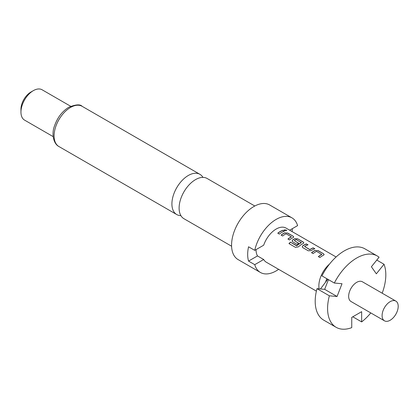 <?xml version="1.0" encoding="UTF-8"?>
<svg xmlns="http://www.w3.org/2000/svg" width="419" height="419" viewBox="0 0 419 419"><rect width="100%" height="100%" fill="white"/><g stroke="black" fill="none" stroke-linecap="round" stroke-linejoin="round"><path stroke-width="0.63" d="M286.654 230.623L286.24 230.214L284.035 229.984M284.443 230.434L286.701 230.55L286.287 230.057L284.04 229.9L284.443 230.434M231.587 246.215L183.915 218.692A23.218 13.403 -60 0 1 179.107 208.065A23.218 13.403 -60 0 1 195.521 179.631A23.218 13.403 -60 0 1 207.127 178.478L254.804 206.007M390.152 320.252A11.386 6.573 -60 0 1 384.459 320.818A11.386 6.573 -60 0 1 382.709 311.689A11.386 6.573 -60 0 1 390.152 301.654A11.386 6.573 -60 0 1 395.845 301.088A11.386 6.573 -60 0 1 397.594 310.217A11.386 6.573 -60 0 1 390.152 320.252M384.459 320.818L351.007 301.502A11.386 6.573 -60 0 1 349.263 292.378A11.386 6.573 -60 0 1 356.7 282.343A11.386 6.573 -60 0 1 362.393 281.778L395.845 301.088M320.462 288.963L325.573 282.176A19.185 11.077 -60 0 1 326.841 278.708M319.126 288.848A19.709 11.381 -60 0 1 329.454 264.148M289.686 230.188L297.595 225.626A31.54 18.211 120 0 0 291.938 217.833L269.637 204.959A31.54 18.211 120 0 0 253.867 206.52A31.54 18.211 120 0 0 233.268 234.31A31.54 18.211 120 0 0 238.102 259.586L260.403 272.46A31.54 18.211 120 0 0 276.168 270.899A31.54 18.211 120 0 0 278.625 269.323M291.938 217.833A31.54 18.211 120 0 0 276.168 219.394A31.54 18.211 120 0 0 254.747 250.363L248.551 246.786A31.54 18.211 -60 0 0 248.551 261.089L254.747 264.667A31.54 18.211 120 0 0 260.403 272.46M202.958 177.394A23.218 13.403 120 0 0 199.931 174.325A23.218 13.403 120 0 0 188.325 175.472A23.218 13.403 120 0 0 171.91 203.906A23.218 13.403 120 0 0 176.718 214.533A23.218 13.403 120 0 0 180.888 215.623M20.95 112.103L20.95 109.244A14.016 8.092 120 0 1 30.859 92.075L33.342 90.645A17.519 10.114 120 0 0 33.337 90.645A17.519 10.114 120 0 0 20.95 112.103A17.519 10.114 120 0 0 24.58 120.122L53.176 136.636M315.167 250.368A19.709 11.381 -60 0 0 314.082 250.944A19.709 11.381 -60 0 0 311.537 252.683L313.098 253.584A19.709 11.381 -60 0 1 315.648 251.845A19.709 11.381 -60 0 1 316.518 251.369L321.776 254.406A19.709 11.381 -60 0 0 320.902 254.878A19.709 11.381 -60 0 0 318.356 256.617L319.917 257.517A19.709 11.381 -60 0 1 322.462 255.779A19.709 11.381 -60 0 1 323.541 255.202L324.138 254.574L323.531 253.746L318.068 250.593L315.156 250.515A19.536 11.282 -60 0 0 311.647 252.746M306.462 243.895A19.709 11.381 -60 0 0 303.937 245.084A19.709 11.381 -60 0 0 302.837 245.77L302.251 246.885L302.848 247.666L308.311 250.819L311.212 250.609A19.709 11.381 -60 0 1 312.317 249.923A19.709 11.381 -60 0 1 314.842 248.729L313.255 247.98A19.536 11.282 -60 0 0 309.866 249.708L304.603 246.534A19.709 11.381 -60 0 1 305.498 245.984A19.709 11.381 -60 0 1 308.023 244.796L306.441 244.047A19.536 11.282 -60 0 0 302.848 245.906L302.261 246.943M298.359 246.875A19.709 11.381 -60 0 1 302.167 244.062A19.709 11.381 -60 0 1 303.251 243.486L303.843 242.858L303.236 242.03L297.773 238.877L294.871 238.652A19.709 11.381 -60 0 0 293.792 239.228A19.709 11.381 -60 0 0 292.687 239.914L292.106 241.025L292.703 241.81L297.176 244.392A19.709 11.381 -60 0 1 298.726 243.266L294.285 240.579A19.709 11.381 -60 0 1 295.18 240.029A19.709 11.381 -60 0 1 296.055 239.558L301.308 242.591A19.709 11.381 -60 0 0 300.439 243.062A19.709 11.381 -60 0 0 296.825 245.696L290.446 242.161A19.709 11.381 -60 0 0 288.963 243.591L295.521 247.378L298.359 246.875M298.616 243.339L294.285 240.579M284.726 232.791A19.709 11.381 -60 0 0 283.642 233.367A19.709 11.381 -60 0 0 281.097 235.106L282.657 236.007A19.709 11.381 -60 0 1 285.203 234.268A19.709 11.381 -60 0 1 286.077 233.797L291.336 236.829A19.709 11.381 -60 0 0 290.461 237.306A19.709 11.381 -60 0 0 287.916 239.045L289.477 239.946A19.709 11.381 -60 0 1 292.022 238.207A19.709 11.381 -60 0 1 293.101 237.631L293.698 236.997L293.091 236.169L287.628 233.016L284.716 232.938A19.536 11.282 -60 0 0 281.207 235.169M282.841 230.251A19.709 11.381 -60 0 0 280.316 231.445A19.709 11.381 -60 0 0 277.771 233.184L279.332 234.085A19.709 11.381 -60 0 1 281.877 232.346A19.709 11.381 -60 0 1 284.401 231.157L282.815 230.408A19.536 11.282 -60 0 0 277.876 233.247M254.747 250.363L263.682 245.204A19.709 11.381 -60 0 1 276.168 229.052A19.709 11.381 -60 0 1 286.025 228.077L336.09 256.983M316.382 291.121L266.316 262.215A19.709 11.381 -60 0 1 263.682 259.508L257.491 255.93A19.709 11.381 -60 0 1 256.035 249.619M304.603 246.534L309.861 249.567A19.709 11.381 -60 0 1 310.757 249.022A19.709 11.381 -60 0 1 313.281 247.828M321.776 254.291L321.766 254.553A19.536 11.282 -60 0 0 318.461 256.679M301.308 242.481L301.303 242.737A19.536 11.282 -60 0 0 296.856 245.817L296.825 245.696M291.336 236.719L291.325 236.976A19.536 11.282 -60 0 0 288.021 239.108M254.747 264.667L263.682 259.508M248.551 261.089L257.491 255.93M70.701 106.29L42.099 89.776A17.519 10.114 120 0 0 33.342 90.645L30.859 92.075M292.279 228.695A31.54 18.211 -60 0 1 292.143 231.607M377.289 255.983L364.897 248.828A41.177 23.773 120 0 0 321.944 275.88L334.331 283.035A41.177 23.773 -60 0 1 377.289 255.983A41.177 23.773 -60 0 1 379.069 257.208L371.391 266.762L376.346 273.811L384.024 264.258A41.177 23.773 -60 0 1 382.18 293.2M328.433 279.63L324.667 289.34L316.989 288.654L329.376 295.809L337.054 296.495L342.009 283.721L334.331 283.035M316.989 288.654A41.177 23.773 120 0 0 323.725 320.147L336.111 327.297A41.177 23.773 -60 0 1 329.376 295.809M370.789 312.925A41.177 23.773 -60 0 1 361.655 321.907L361.655 311.668L351.745 317.393L351.745 327.632A41.177 23.773 -60 0 1 336.111 327.297M325.573 282.176L327.778 279.253M384.024 264.258L376.77 260.068M352.788 316.79L361.655 321.907M337.054 296.495L324.667 289.34M284.223 231.22L282.815 230.408M287.628 233.016L284.716 232.938M293.091 236.169L287.602 233.174M293.682 237.075L293.07 236.326M303.827 242.931L303.236 242.03M303.215 242.182L297.773 238.877M297.752 239.029L294.871 238.652M294.861 238.799A19.536 11.282 -60 0 0 292.698 240.05L292.687 239.914M292.698 240.05L292.116 241.087M296.652 245.848L290.446 242.161M289.063 243.643A19.536 11.282 -60 0 1 290.477 242.282M314.664 248.797L313.255 247.98M307.85 244.858L306.441 244.047M318.068 250.593L315.156 250.515M323.531 253.746L318.047 250.745M324.123 254.647L323.51 253.898M70.507 107.453A23.218 13.403 120 0 0 55.339 127.91A23.218 13.403 120 0 0 58.901 146.514C53.354 143.759 51.469 133.671 54.439 126.135C57.361 117.676 62.132 111.391 68.753 107.28C75.698 104.451 80.149 104.127 82.114 106.306A23.218 13.403 120 0 0 70.507 107.453M58.901 146.514L176.718 214.533M82.114 106.306L199.931 174.325"/></g></svg>
